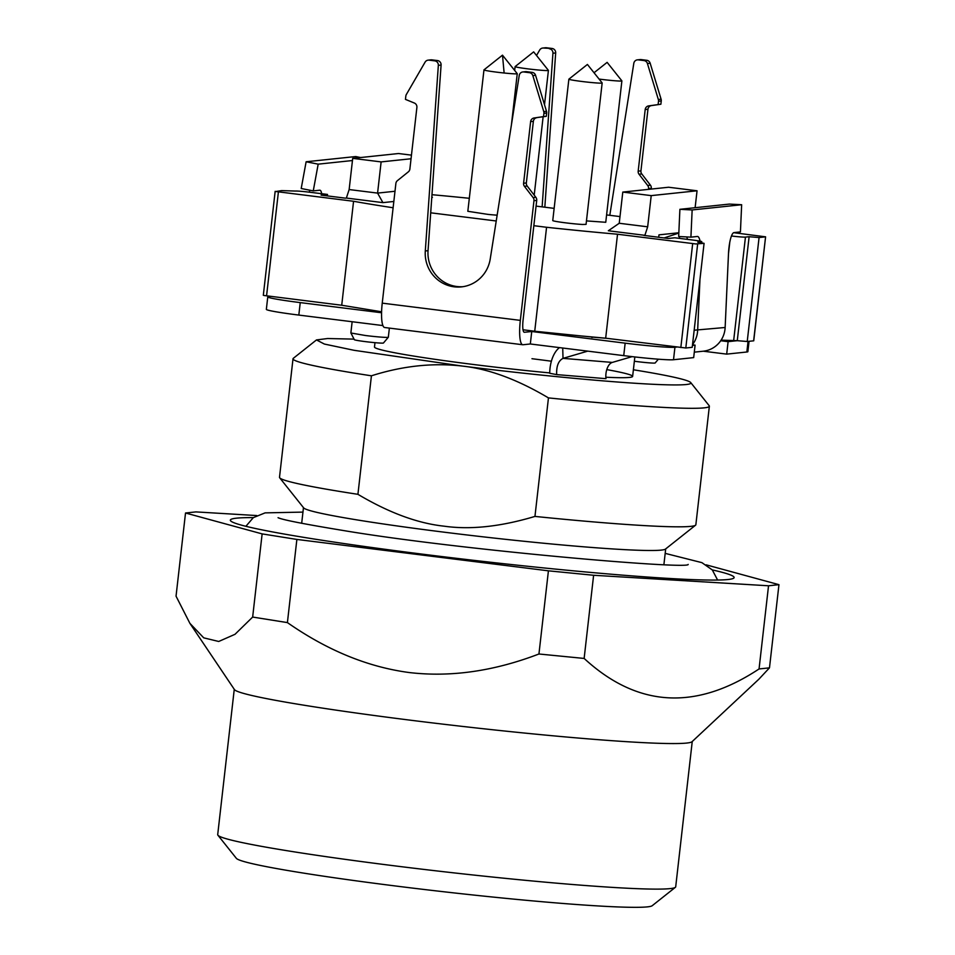<?xml version="1.0" encoding="UTF-8"?>
<svg xmlns="http://www.w3.org/2000/svg" width="955" height="955" viewBox="0 0 955 955"><rect width="100%" height="100%" fill="white"/><g stroke="black" fill="none" stroke-linecap="round" stroke-linejoin="round"><path stroke-width="1.43" d="M675.352 887.338L652.205 905.71A209.527 10.23 -173.5 0 1 398.498 886.359A209.527 10.23 -173.5 0 1 236.351 858.33L217.919 835.219A230.477 11.257 6.5 0 0 396.277 866.054A230.477 11.257 6.5 0 0 675.352 887.338A230.477 11.257 6.5 0 0 675.698 886.825L692.244 741.51M253.35 517.622A253.517 12.379 6.5 0 0 230.346 520.141A253.517 12.379 6.5 0 0 426.778 554.7A253.517 12.379 6.5 0 0 734.132 577.536A253.517 12.379 6.5 0 0 712.275 569.908M706.163 564.835L778.958 584.675L768.536 585.785L593.616 575.268L548.421 570.827L296.874 539.432L287.407 622.6L252.657 617.061L235.014 634.299L218.719 641.474L203.725 637.845L189.902 623.352L176.042 596.171L185.521 513.002L195.93 511.904L256.776 515.557M548.421 570.827L538.942 653.996C493.914 671.222 450.688 677.405 409.277 672.547C367.938 667.079 327.314 650.427 287.407 622.6M296.874 539.432L262.136 533.893L252.657 617.061M262.136 533.893L185.521 513.002M778.958 584.675L769.479 667.843L759.058 668.954C695.574 710.878 637.272 707.369 584.138 658.437L538.942 653.996M189.902 623.352L234.441 689.582A230.477 11.257 -173.5 0 0 412.87 720.5A230.477 11.257 -173.5 0 0 692.029 741.713L758.831 679.244L769.479 667.843M768.536 585.785L759.058 668.954M593.616 575.268L584.138 658.437M692.53 344.612A25.14 24.532 -96 0 0 697.651 330.394L699.955 279.469M686.597 236.924A20.95 4.56 -87 0 1 687.552 239.383M694.166 330.215L725.143 327.493L728.474 254.006A20.95 4.56 93 0 1 730.491 239.072A20.95 4.56 93 0 1 734.001 232.602L740.423 231.922L741.653 204.728L692.148 209.957L690.919 237.15L697.341 236.47A20.95 4.56 -87 0 1 697.496 236.47A20.95 4.56 -87 0 1 700.087 241.149M690.919 237.15L678.671 236.506L679.9 209.312L692.148 209.957M741.653 204.728L729.393 204.084L679.9 209.312M542.13 206.865L552.933 53.241L555.679 52.943A4.19 4.083 84 0 0 552.074 48.466L546.415 47.762A4.19 4.083 84 0 0 545.508 47.75L542.75 48.037A4.19 4.083 84 0 1 543.67 48.048L546.415 47.762M552.074 48.466L543.67 48.048M536.531 55.474L539.671 50.054A4.19 4.083 84 0 1 542.75 48.037M651.215 189.078L651.298 188.302A4.19 4.083 -96 0 0 650.451 185.21L647.693 185.497A4.19 4.083 -96 0 1 648.552 188.589L648.469 189.365M647.693 185.497L639.038 174.24L641.784 173.953L650.451 185.21M641.784 173.953A4.19 4.083 84 0 1 640.936 170.861L647.956 109.24A4.19 4.083 84 0 1 651.417 105.599L660.884 104.226L661.254 100.944A4.19 4.083 84 0 0 661.099 99.213L650.164 63.209A4.19 4.083 -96 0 0 646.738 60.284L641.08 59.58A4.19 4.083 -96 0 0 640.16 59.568L637.415 59.855A4.19 4.083 -96 0 0 633.81 63.328L609.803 215.317M639.038 174.24A4.19 4.083 84 0 1 638.179 171.148L645.198 109.527A4.19 4.083 84 0 1 648.672 105.886L660.884 104.226M646.738 60.284L643.98 60.571A4.19 4.083 -96 0 1 647.418 63.508L658.341 99.511A4.19 4.083 84 0 1 658.508 101.242L658.126 104.513M643.98 60.571L638.322 59.867A4.19 4.083 -96 0 0 637.415 59.855M555.679 52.943L544.827 207.211M549.328 48.753A4.19 4.083 84 0 1 552.933 53.241M321.632 193.71A20.95 4.417 -78.8 0 0 319.973 190.224A20.95 4.417 -78.8 0 0 319.686 190.212L313.264 190.893L301.207 188.505L306.125 161.765L355.63 156.548L360.596 157.527M306.125 161.765L318.182 164.153L352.455 160.536M313.264 190.893L318.182 164.153M309.36 190.117A20.95 4.417 -78.8 0 1 309.683 192.218M533.964 200.693A4.19 4.083 -96 0 0 533.117 197.601L524.45 186.332L527.196 186.046L535.862 197.315A4.19 4.083 -96 0 1 536.722 200.395L533.964 200.693L520.332 320.379A25.14 5.396 97.1 0 0 522.719 344.743L384.626 327.505A25.14 5.396 -82.9 0 1 382.239 303.141L395.883 183.456A4.19 4.083 84 0 1 397.399 180.662L408.358 171.84A4.19 4.083 84 0 0 409.874 169.047L416.893 107.426A4.19 4.083 84 0 0 414.351 103.033L405.457 99.38L405.827 96.097A4.19 4.083 -96 0 1 406.376 94.45L425.082 62.147A4.19 4.083 84 0 1 428.162 60.141L430.92 59.843A4.19 4.083 84 0 1 431.827 59.855L437.486 60.559A4.19 4.083 84 0 1 441.091 65.047L428.043 250.676A33.52 32.697 84 0 0 456.884 286.524A33.52 32.697 84 0 0 462.805 286.703M428.162 60.141A4.19 4.083 84 0 1 429.082 60.141L434.74 60.857A4.19 4.083 84 0 1 438.345 65.334L441.091 65.047M522.827 71.959L525.572 71.661A4.19 4.083 -96 0 1 526.492 71.673L523.734 71.959A4.19 4.083 -96 0 0 519.234 75.433L490.213 259.068A33.52 32.697 84 0 1 461.444 286.882A33.52 32.697 84 0 1 454.126 286.81A33.52 32.697 84 0 1 425.297 250.962L438.345 65.334M523.734 71.959L529.404 72.664A4.19 4.083 -96 0 1 532.83 75.6L543.765 111.604A4.19 4.083 84 0 1 543.92 113.335L543.55 116.606L546.296 116.319L534.084 117.978L543.55 116.606M526.492 71.673L532.15 72.377L529.404 72.664M543.92 113.335L546.666 113.048A4.19 4.083 84 0 0 546.511 111.317L535.576 75.314A4.19 4.083 -96 0 0 532.15 72.377M546.666 113.048L546.296 116.319M524.45 186.332A4.19 4.083 84 0 1 523.591 183.253L530.622 121.619A4.19 4.083 84 0 1 534.084 117.978M530.622 121.619L533.368 121.333A4.19 4.083 84 0 1 536.829 117.692M533.368 121.333L526.348 182.954L523.591 183.253M527.196 186.046A4.19 4.083 84 0 1 526.348 182.954M536.722 200.395L523.077 320.092A12.57 2.698 97.1 0 0 524.271 332.268A12.57 2.698 97.1 0 0 524.402 332.268L524.14 332.245M725.143 327.493A25.14 24.532 84 0 1 703.286 351.201L694.297 352.156M522.719 344.743A25.14 5.396 97.1 0 0 522.982 344.755L530.323 343.979L623.734 355.63A41.901 2.041 -173.5 0 0 655.13 358.937A41.901 2.041 -173.5 0 0 673.514 359.737L693.676 357.612L695.097 345.137L692.506 344.815M720.739 340.732L728.104 341.651L726.683 354.126L703.286 351.201M721.132 340.135L737.272 340.684L728.104 341.651M726.683 354.126L746.846 352.001A41.901 2.041 -173.5 0 0 747.872 351.667L749.054 341.305M381.57 312.751L300.24 302.604A41.901 2.041 -173.5 0 1 267.77 296.886A41.901 2.041 -173.5 0 1 268.797 296.563L270.623 296.372M300.24 302.604L298.82 315.078A41.901 2.041 -173.5 0 1 266.35 309.36L267.77 296.886M298.82 315.078L382.895 325.571M676.773 347.071L674.934 347.262A41.901 2.041 -173.5 0 1 656.562 346.462A41.901 2.041 -173.5 0 1 625.155 343.155L531.744 331.504L530.323 343.979M531.744 331.504L524.402 332.268M695.097 345.137L692.435 345.412M533.833 225.69L546.57 227.278L534.728 331.242L595.072 337.354A25.14 13.525 -85.3 0 0 594.297 337.246A25.14 13.525 -85.3 0 0 591.849 337.461M559.487 347.62A25.14 13.525 -85.3 0 0 549.734 373.274L556.693 374.611C556.311 366.171 558.424 360.763 563.02 358.364L587.731 351.142M562.722 348.026L563.02 358.364L612.298 362.423L632.103 356.633M371.423 375.804A209.527 10.23 -173.5 0 1 293.018 358.782L279.505 477.297A209.527 10.23 6.5 0 0 279.708 477.822L303.654 507.869A182.286 8.905 6.5 0 0 444.732 532.257A182.286 8.905 6.5 0 0 665.456 549.089L695.55 525.202A209.527 10.23 -173.5 0 1 534.955 516.416C500.695 526.683 470.397 529.93 444.063 526.169C417.622 523.34 388.9 512.728 357.922 494.32L371.423 375.804C402.592 365.896 432.89 362.649 462.304 366.063C488.757 368.881 517.467 379.493 548.457 397.901L534.955 516.416M612.298 362.423A12.57 6.769 -85.3 0 0 605.971 378.669L556.693 374.611M633.38 369.776A188.565 9.216 -173.5 0 1 690.74 382.585A188.565 9.216 -173.5 0 1 462.304 366.063L354.078 350.306L324.366 344.051L316.475 339.932L327.601 338.524L354.042 339.12M690.74 382.585L709.171 405.696A209.527 10.23 -173.5 0 1 709.362 406.221A209.527 10.23 -173.5 0 1 548.457 397.901M709.362 406.221L695.861 524.737A209.527 10.23 -173.5 0 1 695.55 525.202M279.708 477.822A209.527 10.23 6.5 0 0 357.922 494.32M374.981 342.666L374.491 346.999A129.904 6.351 6.5 0 0 475.136 364.703A129.904 6.351 6.5 0 0 549.734 372.916M605.852 377.225A129.904 6.351 6.5 0 0 632.628 376.413A129.904 6.351 6.5 0 0 606.783 369.609M551.381 361.217A129.904 6.351 6.5 0 0 531.971 358.71M293.018 358.782A209.527 10.23 -173.5 0 1 293.316 358.316L316.475 339.932M234.262 689.319L217.704 834.634A230.477 11.257 6.5 0 0 217.919 835.219M685.809 347.99L692.22 347.31L704.074 243.346L695.813 243.943L617.527 234.226L605.673 338.189L685.809 347.99L697.651 244.026M582.264 336.053L605.673 338.189M534.728 331.242L523.006 329.773M263.962 295.477L341.723 305.242L381.594 311.784M733.691 232.686L765.588 236.828L753.638 340.828L747.228 341.496L759.07 237.544L749.114 236.721L737.272 340.684L747.228 341.496M679.399 238.368L679.614 236.554M695.121 207.701L697.054 190.785L651.215 195.62L622.791 192.074L668.619 187.24L697.054 190.785M704.074 243.346L697.783 242.14L701.448 241.746A12.57 0.609 6.5 0 0 701.758 241.651A12.57 0.609 6.5 0 0 699.824 241.102A12.57 0.609 6.5 0 0 692.017 239.944L674.755 237.783L668.333 238.464L643.968 235.419L644.888 235.324L647.669 226.813L651.215 195.62M678.838 232.757L658.974 234.858L658.699 237.258M430.705 212.81L496.23 220.987M393.114 207.76A209.527 10.23 -173.5 0 1 353.565 201.278L275.804 191.513L281.689 190.618L295.31 191.048A12.57 0.609 -173.5 0 1 300.825 191.298A12.57 0.609 -173.5 0 1 310.244 192.289L327.505 194.438L327.338 195.894M394.988 191.263L377.583 193.101L349.148 189.556L346.367 198.055L345.447 198.163L321.083 195.118L327.505 194.438M349.148 189.556L352.705 158.363L398.533 153.528L411.462 155.14M388.339 337.222A18.861 0.919 -173.5 0 1 388.327 337.246A18.861 0.919 -173.5 0 1 365.479 335.515L350.903 332.985L354.329 339.682A14.671 0.716 6.5 0 0 365.681 341.663A14.671 0.716 6.5 0 0 383.456 343L388.327 337.246L389.377 328.102M619.998 216.582L606.616 214.923M554.151 208.369L536.065 206.113M678.826 233.044L664.179 237.938M411.056 158.757L381.129 161.908L352.705 158.363M346.367 198.055L382.919 202.627L377.583 193.101L381.129 161.908M634.359 361.241A14.671 0.716 6.5 0 0 637.379 361.635A14.671 0.716 6.5 0 0 655.154 362.984L658.353 359.187M594.034 72.747L607.129 62.362L621.872 80.853A16.76 0.824 -173.5 0 1 621.884 80.9A16.76 0.824 -173.5 0 1 601.566 79.384A16.76 0.824 -173.5 0 1 599.072 79.062M602.163 82.942A16.76 0.824 -173.5 0 1 602.175 82.978A16.76 0.824 -173.5 0 1 598.63 83.085A16.76 0.824 -173.5 0 1 580.043 81.235A16.76 0.824 -173.5 0 1 568.87 79.181A16.76 0.824 -173.5 0 1 568.894 79.146L587.421 64.451L602.163 82.942L586.072 224.329M504.133 73.01L502.485 55.163L517.24 73.654A16.76 0.824 -173.5 0 1 517.252 73.702A16.76 0.824 -173.5 0 1 504.133 73.01A16.76 0.824 -173.5 0 1 483.946 69.906A16.76 0.824 -173.5 0 1 483.97 69.87L467.831 211.294L488.029 214.398A16.76 0.824 -173.5 0 0 497.149 215.162M528.091 68.891A16.76 0.824 -173.5 0 1 515.103 66.611A16.76 0.824 -173.5 0 1 515.139 66.575L533.654 51.88L548.397 70.36A16.76 0.824 -173.5 0 1 548.421 70.407A16.76 0.824 -173.5 0 1 528.091 68.891M586.084 224.365L582.526 224.473A16.76 0.824 -173.5 0 1 563.939 222.622A16.76 0.824 -173.5 0 1 552.754 220.569L568.87 79.181M586.466 220.903L605.757 222.288L621.884 80.9M647.669 226.813L619.234 223.267L608.335 230.764L644.888 235.324M382.919 202.627L393.83 201.469M431.779 197.47L432.424 197.399L431.827 196.802M619.234 223.267L622.791 192.074M749.114 236.721L745.449 237.103A12.57 0.609 -173.5 0 1 739.934 236.864A12.57 0.609 -173.5 0 1 731.446 235.992M765.492 236.864L759.07 237.544M431.982 194.701A209.527 10.23 -173.5 0 1 469.311 198.294M353.565 201.278L341.723 305.242M617.527 234.226A209.527 10.23 -173.5 0 1 546.57 227.278M648.552 188.589L651.298 188.302M638.179 171.148L640.936 170.861M645.198 109.527L647.956 109.24M648.672 105.886L651.417 105.599M658.508 101.242L661.254 100.944M658.341 99.511L661.099 99.213M647.418 63.508L650.164 63.209M638.322 59.867L641.08 59.58M434.74 60.857L437.486 60.559M425.297 250.962L428.043 250.676M535.576 75.314L532.83 75.6M546.511 111.317L543.765 111.604M535.862 197.315L533.117 197.601M429.082 60.141L431.827 59.855M382.239 303.141L520.332 320.379M748.052 341.413L746.846 352.001M625.155 343.155L623.734 355.63M674.934 347.262L673.514 359.737M606.544 338.309L595.072 337.354M729.787 242.2L728.498 253.588M745.449 237.103L733.607 341.066M278.406 191.895L266.564 295.859M692.673 243.609L680.831 347.572M701.448 241.746L701.328 242.821M604.658 338.106L594.297 337.246M663.904 564.584L665.695 548.898M301.685 523.316L303.463 507.63M634.848 356.943L632.628 376.413M352.144 321.74L350.867 332.949M502.485 55.163L483.97 69.87M548.421 70.407L544.505 104.716M543.132 116.785L534.203 195.154M515.103 66.611L514.673 70.443M517.252 73.702L511.426 124.807M765.588 236.828L753.746 340.792M275.159 191.334L263.317 295.298M701.615 242.868L701.758 241.651M245.889 526.289L253.314 517.646L265.108 512.871L302.962 512.107M688.125 564.441L688.185 564.429C689.749 569.765 458.603 549.973 342.69 530.407C304 524.032 282.453 519.807 278.06 517.694M717.599 580.031L712.311 569.944L701.889 562.638L665.181 553.375"/></g></svg>
